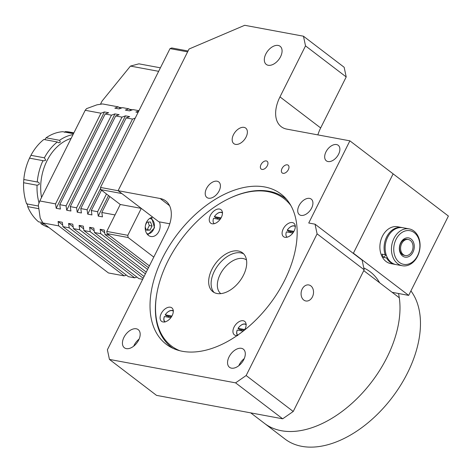 <?xml version="1.0" encoding="UTF-8"?>
<svg xmlns="http://www.w3.org/2000/svg" width="472" height="472" viewBox="0 0 472 472"><rect width="100%" height="100%" fill="white"/><g stroke="black" fill="none" stroke-linecap="round" stroke-linejoin="round"><path stroke-width="0.71" d="M312.423 296.87A8.148 6.148 100.5 0 0 308.788 284.952A8.148 6.148 100.5 0 0 302.186 289.059A8.148 6.148 100.5 0 0 305.815 300.977A8.148 6.148 100.5 0 0 312.423 296.87M287.312 164.834A4.891 2.997 -52.6 0 0 282.386 167.867A4.891 2.997 -52.6 0 0 282.221 172.97A4.891 2.997 -52.6 0 0 283.058 173.33A4.891 2.997 -52.6 0 0 287.985 170.298A4.891 2.997 -52.6 0 0 288.156 165.194A4.891 2.997 -52.6 0 0 287.312 164.834M336.536 144.556A9.776 5.994 -52.6 0 0 326.683 150.621A9.776 5.994 -52.6 0 0 326.347 160.828A9.776 5.994 -52.6 0 0 328.022 161.554A9.776 5.994 -52.6 0 0 337.875 155.483A9.776 5.994 -52.6 0 0 338.212 145.282A9.776 5.994 -52.6 0 0 336.536 144.556M309.579 198.387A9.776 5.994 -52.6 0 0 299.72 204.459A9.776 5.994 -52.6 0 0 299.384 214.66A9.776 5.994 -52.6 0 0 301.065 215.391A9.776 5.994 -52.6 0 0 310.918 209.32A9.776 5.994 -52.6 0 0 311.254 199.119A9.776 5.994 -52.6 0 0 309.579 198.387M217.073 181.207A9.776 5.994 -52.6 0 0 207.214 187.272A9.776 5.994 -52.6 0 0 206.878 197.479A9.776 5.994 -52.6 0 0 208.559 198.205A9.776 5.994 -52.6 0 0 218.412 192.139A9.776 5.994 -52.6 0 0 218.748 181.932A9.776 5.994 -52.6 0 0 217.073 181.207M244.03 127.369A9.776 5.994 -52.6 0 0 234.177 133.44A9.776 5.994 -52.6 0 0 233.841 143.641A9.776 5.994 -52.6 0 0 235.516 144.373A9.776 5.994 -52.6 0 0 245.369 138.302A9.776 5.994 -52.6 0 0 245.705 128.095A9.776 5.994 -52.6 0 0 244.03 127.369M266.291 160.928A4.891 2.997 -52.6 0 0 261.364 163.961A4.891 2.997 -52.6 0 0 261.193 169.065A4.891 2.997 -52.6 0 0 262.037 169.424A4.891 2.997 -52.6 0 0 266.963 166.392A4.891 2.997 -52.6 0 0 267.128 161.288A4.891 2.997 -52.6 0 0 266.291 160.928M268.226 65.278A11.411 6.991 127.4 0 1 266.273 64.428A11.411 6.991 127.4 0 1 266.662 52.522A11.411 6.991 127.4 0 1 278.161 45.442A11.411 6.991 127.4 0 1 280.12 46.291A11.411 6.991 127.4 0 1 279.725 58.198A11.411 6.991 127.4 0 1 268.226 65.278M238.844 365.676A11.411 6.991 127.4 0 1 244.242 358.608M231.457 368.154A11.411 6.991 127.4 0 1 229.504 367.304A11.411 6.991 127.4 0 1 229.893 355.398A11.411 6.991 127.4 0 1 241.393 348.318A11.411 6.991 127.4 0 1 243.345 349.168A11.411 6.991 127.4 0 1 242.956 361.074A11.411 6.991 127.4 0 1 231.457 368.154M133.724 346.153A11.411 6.991 127.4 0 1 139.122 339.085M126.337 348.625A11.411 6.991 127.4 0 1 124.384 347.776A11.411 6.991 127.4 0 1 124.773 335.875A11.411 6.991 127.4 0 1 136.272 328.789A11.411 6.991 127.4 0 1 138.225 329.645A11.411 6.991 127.4 0 1 137.836 341.545A11.411 6.991 127.4 0 1 126.337 348.625M264.745 186.965A94.524 57.932 -52.6 0 0 169.477 245.629A94.524 57.932 -52.6 0 0 166.232 344.265A94.524 57.932 -52.6 0 0 182.446 351.304A94.524 57.932 -52.6 0 0 277.713 292.64A94.524 57.932 -52.6 0 0 280.952 194.004A94.524 57.932 -52.6 0 0 264.745 186.965M363.753 270.651L399.288 297.779A97.781 59.932 127.4 0 1 364.101 391.117A97.781 59.932 127.4 0 1 281.33 430.724A97.781 59.932 127.4 0 1 264.562 423.437L250.72 412.87M235.587 382.857L246.148 375.529L293.23 411.478L282.669 418.806L235.587 382.857L109.439 359.422L156.521 395.371L282.669 418.806M303.466 36.208L344.153 67.272L346.206 76.942L305.52 45.878L303.466 36.208L244.708 25.293L189.048 49.023L118.1 190.694L160.15 198.505A32.592 19.977 127.4 0 1 165.737 200.936A32.592 19.977 127.4 0 1 166.982 230.743L107.392 349.752L109.439 359.422M317.096 233.852L315.042 224.182L362.124 260.131L364.178 269.801L317.096 233.852L246.148 375.529M315.042 224.182L308.735 223.008L349.888 140.839L448.4 216.052L408.669 295.389L353.398 253.193L393.129 173.855L353.304 253.393M349.888 140.839L286.811 129.121A32.592 19.977 127.4 0 1 281.223 126.697A32.592 19.977 127.4 0 1 279.979 96.884L305.52 45.878M346.206 76.942L320.665 127.947A32.592 19.977 -52.6 0 0 317.863 134.892M169.784 223.799L158.787 221.757L118.1 190.694M293.23 411.478L364.178 269.801M214.158 292.528A24.444 14.98 127.4 0 1 226.519 257.039A24.444 14.98 127.4 0 1 243.67 253.871M224.064 255.163A24.444 14.98 127.4 0 1 242.525 252.833A24.444 14.98 127.4 0 1 231.315 289.36A24.444 14.98 127.4 0 1 212.854 291.69A24.444 14.98 127.4 0 1 224.064 255.163M290.823 205.497A92.73 56.835 -52.6 0 0 228.165 198.989A92.73 56.835 -52.6 0 0 213.94 207.403A92.73 56.835 -52.6 0 0 157.135 292.026A92.73 56.835 -52.6 0 0 179.915 350.755M172.976 348.324A93.71 57.431 127.4 0 1 157.005 292.705L157.135 292.026M244.396 330.199A8.472 5.192 -52.6 0 0 244.673 321.379A8.472 5.192 -52.6 0 0 238.272 322.187A8.472 5.192 -52.6 0 0 234.389 334.849A8.472 5.192 -52.6 0 0 237.221 335.515M289.95 235.864A8.472 5.192 -52.6 0 0 293.832 223.203A8.472 5.192 -52.6 0 0 287.436 224.011A8.472 5.192 -52.6 0 0 283.548 236.673A8.472 5.192 -52.6 0 0 289.95 235.864M217.102 222.336A8.472 5.192 -52.6 0 0 220.99 209.674A8.472 5.192 -52.6 0 0 214.589 210.482A8.472 5.192 -52.6 0 0 210.707 223.144A8.472 5.192 -52.6 0 0 217.102 222.336M167.943 320.512A8.472 5.192 -52.6 0 0 171.826 307.844A8.472 5.192 -52.6 0 0 165.43 308.658A8.472 5.192 -52.6 0 0 161.542 321.32A8.472 5.192 -52.6 0 0 167.943 320.512M168.593 316.258A8.472 5.192 -52.6 0 0 167.967 317.172M217.757 218.082A8.472 5.192 -52.6 0 0 217.132 218.996M290.604 231.61A8.472 5.192 -52.6 0 0 289.979 232.525M241.44 329.786A8.472 5.192 -52.6 0 0 240.814 330.701M228.165 198.989L228.784 198.688A93.71 57.431 127.4 0 1 286.646 199.444M220.778 293.637A21.187 12.986 127.4 0 1 219.362 276.138A21.187 12.986 127.4 0 1 235.262 259.612A21.187 12.986 127.4 0 1 246.484 259.966M409.242 239.788A8.148 6.148 100.5 0 0 408.304 239.51A8.148 6.148 100.5 0 0 400.905 245.764A8.148 6.148 100.5 0 0 404.392 255.252A8.148 6.148 100.5 0 0 405.33 255.529A8.148 6.148 100.5 0 0 412.723 249.275A8.148 6.148 100.5 0 0 409.242 239.788M399.69 227.351A18.744 14.142 100.5 0 0 381.63 237.971A18.744 14.142 100.5 0 0 386.043 261.47A18.744 14.142 100.5 0 0 392.922 263.783M379.635 282.775A89.633 54.935 -52.6 0 0 363.782 267.948M392.138 292.321L408.669 295.389M410.917 290.905A97.781 59.932 127.4 0 1 418.658 307.732A97.781 59.932 127.4 0 1 377.281 414.416A97.781 59.932 127.4 0 1 285.029 439.066L264.562 423.437A97.781 59.932 127.4 0 0 356.1 399.483A97.781 59.932 127.4 0 0 398.516 293.507M152.834 217.214A9.776 7.381 100.5 0 0 145.571 224.855A9.776 7.381 100.5 0 0 148.426 235.386A9.776 7.381 100.5 0 0 150.892 236.501A9.776 7.381 100.5 0 0 158.462 232.242A9.776 7.381 100.5 0 0 159.442 221.881M153.783 257.104L128.118 237.51L107.097 233.605L106.778 231.41L127.806 235.316L128.118 237.51M149.382 265.895L107.097 233.605M120.26 204.488L100.813 189.644L121.835 193.549L141.281 208.394L120.26 204.488L106.778 231.41M141.281 208.394L127.806 235.316M100.813 189.644L100.501 187.443L118.136 190.718M187.62 51.873L170.026 48.604L171.761 47.967L188.057 50.994M100.501 187.443L170.026 48.604M148.025 230.153A9.776 7.381 100.5 0 0 148.232 229.775M71.142 138.361A46.285 34.928 100.5 0 0 46.988 160.787A46.285 34.928 100.5 0 0 41.53 197.497M44.392 157.819L30.934 155.323A48.893 36.899 100.5 0 1 43.849 139.476L57.307 141.972A48.893 36.899 -79.5 0 0 44.392 157.819L45.743 160.203L43.725 160.893L42.976 160.651A48.893 36.899 -79.5 0 0 37.258 181.997L37.542 182.033M42.763 222.637L38.621 221.864A48.893 36.899 100.5 0 1 27.683 206.624L27.642 205.94C27.181 203.91 26.845 203.214 26.621 203.857A48.893 36.899 100.5 0 1 23.6 182.735L23.806 179.502L37.258 181.997C39.029 182.233 39.63 183.089 39.064 184.564L37.058 185.23A48.893 36.899 -79.5 0 0 39.034 203.031M45.082 139.228L46.103 137.8L59.555 140.302L60.351 142.066L58.929 142.868L57.307 141.972M44.504 224.141L40.669 223.427A48.893 36.899 100.5 0 0 48.864 227.469M30.934 155.323L29.518 158.155A48.893 36.899 100.5 0 0 23.806 179.502M46.103 137.8A48.893 36.899 100.5 0 1 62.752 131.7L73.484 133.688M27.683 206.624L38.857 208.701M23.6 182.735L37.058 185.23M29.518 158.155L42.976 160.651M38.48 206.057L26.621 203.857M73.903 132.85L69.844 132.101A48.893 36.899 100.5 0 0 65.236 131.635L73.726 133.21M64.505 132.325L65.236 131.635M59.555 140.302A48.893 36.899 -79.5 0 1 73.036 134.591M135.234 118.077L132.508 119.08L126.201 117.906L129.664 116.637L125.458 115.852L121.994 117.127L115.687 115.953L70.281 206.624L70.912 211.019L66.705 210.241L114.95 113.9L111.48 115.174L105.173 114L59.767 204.671L60.398 209.066L56.192 208.288L104.436 111.947L100.967 113.221L85.202 110.289L86.565 108.631L96.961 104.819L102.53 103.94L118.301 106.867L114.832 108.135L119.038 108.92L122.502 107.645L128.809 108.82L125.345 110.088L129.552 110.873L133.015 109.598L138.927 110.702M120.354 108.436L118.301 106.867M130.868 110.389L128.809 108.82M138.797 110.967L135.859 112.041L138.054 112.448M108.536 195.538L98.241 216.099L102.448 216.878L101.816 212.483L115.026 214.937M109.817 196.511L101.816 212.483M106.489 193.974L97.615 211.704L98.241 216.099M101.504 190.169L91.302 210.53L97.615 211.704M100.63 188.375L87.727 214.146L91.934 214.925L91.302 210.53M132.508 119.08L87.102 209.751L87.727 214.146M126.201 117.906L80.795 208.577L87.102 209.751M125.458 115.852L77.219 212.193L81.42 212.972L80.795 208.577M121.994 117.127L76.588 207.798L77.219 212.193M70.281 206.624L76.588 207.798M115.687 115.953L119.15 114.684L114.95 113.9M111.48 115.174L66.074 205.845L66.705 210.241M59.767 204.671L66.074 205.845M105.173 114L108.643 112.731L104.436 111.947M100.967 113.221L55.566 203.892L56.192 208.288M109.268 235.268L104.961 234.466L148.479 267.695M104.961 234.466L104.33 230.07L100.123 229.286L104.719 232.796M100.123 229.286L100.754 233.687L147.6 269.453M100.754 233.687L94.447 232.513L146.279 272.09M94.447 232.513L93.816 228.118L89.615 227.333L94.205 230.843M89.615 227.333L90.24 231.734L145.4 273.848M90.24 231.734L83.933 230.56L144.084 276.48M83.933 230.56L83.308 226.165L79.101 225.38L83.697 228.89M79.101 225.38L79.727 229.781L143.199 278.238M79.727 229.781L73.42 228.607L138.927 278.622L142.662 279.312M73.42 228.607L72.794 224.212L68.587 223.427L73.184 226.938M68.587 223.427L69.219 227.828L134.721 277.837L136.874 277.052M69.219 227.828L62.912 226.654L128.413 276.669L134.721 277.837M62.912 226.654L62.28 222.259L58.08 221.48L62.67 224.985M58.08 221.48L58.705 225.876L42.934 222.943L108.442 272.958L124.213 275.884L126.36 275.099M42.934 222.943L40.209 218.158L38.321 204.966L39.795 200.96L55.566 203.892M58.705 225.876L124.213 275.884M85.202 110.289L39.795 200.96M100.996 104.182L100.642 103.911L101.598 104.088M118.855 107.291L121.923 107.864M129.369 109.244L132.431 109.817M158.645 71.325L130.455 66.086L102.064 101.073L100.642 103.911M130.455 66.086L138.915 63.832L160.403 67.82M395.512 264.467A18.744 14.142 -79.5 0 1 394.981 264.385A18.744 14.142 -79.5 0 1 386.568 257.948L383.417 257.364A18.744 14.142 -79.5 0 1 382.639 255.812A18.744 14.142 -79.5 0 1 382.001 254.148L385.152 254.732A18.744 14.142 -79.5 0 1 387.559 235.304A18.744 14.142 -79.5 0 1 401.831 227.533A18.744 14.142 -79.5 0 1 402.351 227.64M385.943 254.078L385.152 254.732M386.568 257.948L387.229 257.405M383.417 257.364L386.238 255.027M399.524 262.515A17.11 12.915 100.5 0 0 417.673 255.505A17.11 12.915 100.5 0 0 414.103 232.525A17.11 12.915 100.5 0 0 395.961 239.534A17.11 12.915 100.5 0 0 399.524 262.515M413.749 230.902A18.744 14.142 -79.5 0 1 418.865 253.075A18.744 14.142 -79.5 0 1 402.339 265.748A18.744 14.142 -79.5 0 1 397.784 263.748A18.744 14.142 -79.5 0 1 392.663 241.575A18.744 14.142 -79.5 0 1 409.189 228.896A18.744 14.142 -79.5 0 1 413.749 230.902M409.189 228.896L402.882 227.728A18.744 14.142 100.5 0 0 386.356 240.401A18.744 14.142 100.5 0 0 391.477 262.579A18.744 14.142 100.5 0 0 396.032 264.58L402.339 265.748M402.651 256.089A9.776 7.381 -79.5 0 1 400.61 242.956A9.776 7.381 -79.5 0 1 410.982 238.95A9.776 7.381 -79.5 0 1 413.018 252.083A9.776 7.381 -79.5 0 1 402.651 256.089M407.773 239.44A8.148 6.148 100.5 0 0 400.185 244.49A8.148 6.148 100.5 0 0 402.291 254.467A8.148 6.148 100.5 0 0 404.805 255.405M170.834 317.703L164.427 316.511A6.714 4.118 -52.6 0 0 165.129 321.845M164.752 321.928A7.045 4.319 127.4 0 1 164.097 317.591M173.277 311.166A6.714 4.118 -52.6 0 0 165.283 314.812L171.914 316.045M165.259 314.918L166.433 315.856L171.472 316.789M168.905 311.29A7.045 4.319 127.4 0 1 173.259 310.782M243.192 331.143L237.274 330.046A6.714 4.118 -52.6 0 0 237.723 335.167M237.487 335.332A7.045 4.319 127.4 0 1 236.938 331.12M246.124 324.701A6.714 4.118 -52.6 0 0 238.124 328.341L244.762 329.574M238.106 328.453L239.28 329.385L244.254 330.312M241.747 324.824A7.045 4.319 127.4 0 1 246.101 324.317M292.846 233.062L286.433 231.87A6.714 4.118 -52.6 0 0 287.135 237.198M295.283 226.525A6.714 4.118 -52.6 0 0 287.289 230.171L293.926 231.404M287.271 230.277L288.439 231.209L293.478 232.147M290.911 226.648A7.045 4.319 127.4 0 1 295.265 226.141M219.999 219.527L213.592 218.335A6.714 4.118 -52.6 0 0 214.288 223.669M222.442 212.99A6.714 4.118 -52.6 0 0 214.441 216.636L221.079 217.869M214.424 216.748L215.598 217.68L220.636 218.613M218.064 213.114A7.045 4.319 127.4 0 1 222.418 212.607M148.007 222.082L149.323 225.51L152.061 226.017L150.007 230.106L146.426 230.194L145.234 227.085M149.323 225.51L147.276 229.598L150.007 230.106M145.577 224.831L146.94 222.105L150.521 222.017L152.061 226.017M150.928 217.734A8.962 6.767 -79.5 0 1 151.589 218.17M279.979 96.884L320.665 127.947M169.554 205.686L160.15 198.505M146.827 233.669A7.741 5.841 100.5 0 0 153.819 228.684A7.741 5.841 100.5 0 0 151.848 219.38A7.741 5.841 100.5 0 0 149.654 218.459M408.304 239.51L407.253 239.31M405.33 255.529L404.274 255.334M390.781 263.6L394.981 264.385M397.625 226.749L401.831 227.533M164.339 316.523C163.465 319.078 163.666 320.93 164.923 322.093M165.194 314.824C168.073 310.965 170.829 309.661 173.466 310.906M237.186 330.058C236.313 332.607 236.507 334.465 237.77 335.627M238.035 328.353C240.915 324.494 243.676 323.19 246.307 324.441M287.2 230.177C290.079 226.324 292.835 225.014 295.472 226.265M214.353 216.648C217.232 212.789 219.993 211.485 222.631 212.73M147.777 234.826L154.503 227.852L151.801 218.259L150.957 217.722"/></g></svg>
